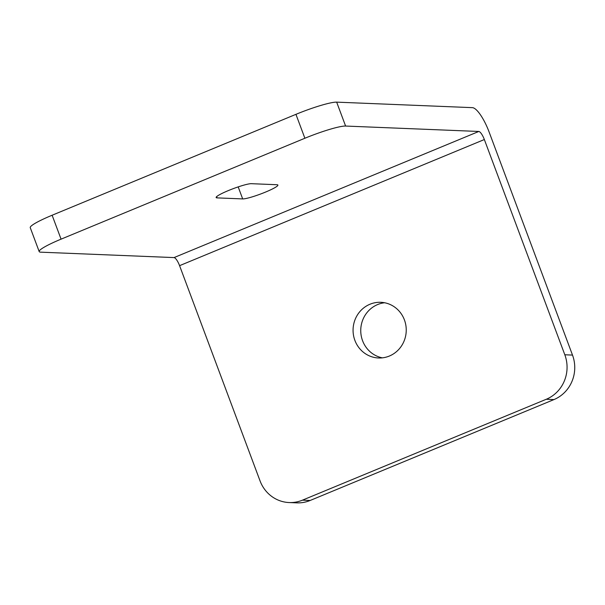 <?xml version="1.0" encoding="UTF-8"?>
<svg xmlns="http://www.w3.org/2000/svg" width="605" height="605" viewBox="0 0 605 605"><rect width="100%" height="100%" fill="white"/><g stroke="black" fill="none" stroke-linecap="round" stroke-linejoin="round"><path stroke-width="0.91" d="M304.882 138.25A34.296 4.137 -20.5 0 1 345.606 126.052L478.812 131.466L174.036 257.586L40.837 252.179A34.296 4.137 -20.5 0 1 39.189 251.582A34.296 4.137 -20.5 0 1 61.067 239.156L304.882 138.25L295.943 114.337A34.296 4.137 159.5 0 1 336.667 102.139L472.429 107.652A25.72 7.041 -112.5 0 1 489.059 131.882L572.504 355.082L564.82 354.772A34.296 32.723 92.3 0 1 546.27 399.27L553.953 399.58A34.296 32.723 -87.7 0 0 572.504 355.082M251.347 183.686L276.969 184.729A19.292 2.329 -20.5 0 1 277.892 185.07A19.292 2.329 -20.5 0 1 263.145 193.04A19.292 2.329 -20.5 0 1 242.681 198.916L217.066 197.88A19.292 2.329 -20.5 0 1 216.136 197.54A19.292 2.329 -20.5 0 1 230.883 189.562A19.292 2.329 -20.5 0 1 251.347 183.686M61.067 239.156L52.121 215.236L295.943 114.337M52.121 215.236A34.296 4.137 159.5 0 0 30.25 227.662L39.189 251.582M310.138 500.479L302.447 500.169A34.296 32.723 92.3 0 1 289.137 502.551L296.821 502.861A34.296 32.723 -87.7 0 0 310.138 500.479L553.953 399.58M384.614 302.757A27.86 26.59 -87.7 0 0 377.649 304.549A27.86 26.59 -87.7 0 0 360.86 333.136A27.86 26.59 -87.7 0 0 382.375 357.85M302.447 500.169L546.27 399.27M289.137 502.551A34.296 32.723 92.3 0 1 260.052 480.899L179.579 265.663L484.348 139.536A8.576 2.344 67.5 0 0 478.812 131.466M484.348 139.536L564.82 354.772M174.036 257.586A8.576 2.344 -112.5 0 1 179.579 265.663M389.34 356.05A27.86 26.59 92.3 0 1 378.526 357.986A27.86 26.59 92.3 0 1 353.426 334.83A27.86 26.59 92.3 0 1 369.965 304.239A27.86 26.59 92.3 0 1 380.779 302.303A27.86 26.59 92.3 0 1 405.879 325.46A27.86 26.59 92.3 0 1 389.34 356.05M345.606 126.052L336.667 102.139M238.188 186.9L242.681 198.916M216.613 196.678L217.066 197.88"/></g></svg>
